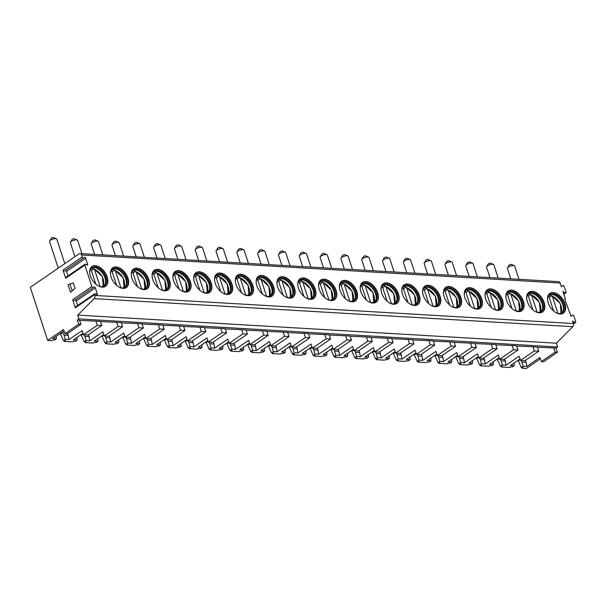 <?xml version="1.0" encoding="UTF-8"?>
<svg xmlns="http://www.w3.org/2000/svg" width="606" height="606" viewBox="0 0 606 606"><rect width="100%" height="100%" fill="white"/><g stroke="black" fill="none" stroke-linecap="round" stroke-linejoin="round"><path stroke-width="0.91" d="M563.853 294.304L565.883 292.918A1.106 0.674 55.6 0 1 565.148 292.834L562.898 291.395L565.383 298.978L564.807 299.372M80.03 253.566A2.545 1.81 93.4 0 1 81.537 254.967L82.196 256.982A1.106 0.674 55.6 0 0 83.59 257.936A1.106 0.674 55.6 0 0 83.636 257.898L84.219 257.376A1.106 0.674 55.6 0 1 84.264 257.345A1.106 0.674 55.6 0 1 85.658 258.3L87.567 264.14A1.106 0.674 55.6 0 1 87.415 265.004A1.106 0.674 55.6 0 1 86.688 264.928L85.726 264.307A1.106 0.674 55.6 0 0 84.999 264.231A1.106 0.674 55.6 0 0 84.848 265.095L91.862 286.555A1.106 0.674 55.6 0 0 93.263 287.509A1.106 0.674 55.6 0 0 93.301 287.479L93.892 286.956A1.106 0.674 55.6 0 1 93.93 286.918A1.106 0.674 55.6 0 1 95.324 287.88L97.233 293.721A1.106 0.674 55.6 0 1 97.089 294.584A1.106 0.674 55.6 0 1 96.354 294.501L95.4 293.887A1.106 0.674 55.6 0 0 94.665 293.812A1.106 0.674 55.6 0 0 94.513 294.675L94.771 295.44A2.545 1.81 93.4 0 1 94.135 298.622L77.757 315.12L79 318.907L77.341 320.044L79.575 320.173L80.939 324.346L67.137 333.808L64.91 333.671L63.547 329.505L47.654 340.398L30.3 287.305L79.144 253.831A2.545 1.81 93.4 0 1 80.03 253.566L558.671 281.646A2.545 1.81 93.4 0 1 560.171 283.055L561.414 286.843L562.83 285.585A1.106 0.674 55.6 0 0 562.792 285.615M540.393 358.813L526.288 368.478L522.274 368.243L523.213 367.6L521.281 367.486L523.099 366.236L526.819 366.456L539.954 357.457L541.317 361.623L555.111 352.169L553.748 347.995L555.982 348.124L557.346 352.298L543.544 361.759L541.317 361.623M573.503 323.899L575.548 322.49A1.106 0.674 55.6 0 1 574.821 322.415L572.572 320.975L573.405 323.528A2.545 1.81 93.4 0 1 572.768 326.702L556.391 343.201L557.634 346.996L555.982 348.124M565.383 298.978L564.671 298.94L571.079 316.423L572.503 315.158A1.106 0.674 55.6 0 0 572.458 315.196M565.883 292.918A1.106 0.674 55.6 0 0 566.034 292.054L564.231 286.54A1.106 0.674 55.6 0 0 562.83 285.585M575.548 322.49A1.106 0.674 55.6 0 0 575.7 321.627L573.897 316.112A1.106 0.674 55.6 0 0 572.503 315.158M123.079 288.388A12.006 7.378 55.6 0 0 126.359 287.555A12.006 7.378 55.6 0 0 127.002 275.775A12.006 7.378 55.6 0 0 116.064 266.928A12.006 7.378 55.6 0 0 112.784 267.761A12.006 7.378 55.6 0 0 112.14 279.54A12.006 7.378 55.6 0 0 123.079 288.388M143.887 289.607A12.006 7.378 55.6 0 0 147.167 288.782A12.006 7.378 55.6 0 0 147.811 276.995A12.006 7.378 55.6 0 0 136.873 268.147A12.006 7.378 55.6 0 0 133.593 268.981A12.006 7.378 55.6 0 0 132.949 280.767A12.006 7.378 55.6 0 0 143.887 289.607M164.703 290.835A12.006 7.378 55.6 0 0 167.976 290.001A12.006 7.378 55.6 0 0 168.627 278.215A12.006 7.378 55.6 0 0 157.681 269.367A12.006 7.378 55.6 0 0 154.409 270.2A12.006 7.378 55.6 0 0 153.757 281.987A12.006 7.378 55.6 0 0 164.703 290.835M185.512 292.054A12.006 7.378 55.6 0 0 188.792 291.221A12.006 7.378 55.6 0 0 189.436 279.434A12.006 7.378 55.6 0 0 178.497 270.587A12.006 7.378 55.6 0 0 175.217 271.42A12.006 7.378 55.6 0 0 174.573 283.207A12.006 7.378 55.6 0 0 185.512 292.054M206.32 293.274A12.006 7.378 55.6 0 0 209.6 292.44A12.006 7.378 55.6 0 0 210.244 280.654A12.006 7.378 55.6 0 0 199.306 271.814A12.006 7.378 55.6 0 0 196.026 272.639A12.006 7.378 55.6 0 0 195.382 284.426A12.006 7.378 55.6 0 0 206.32 293.274M227.129 294.493A12.006 7.378 55.6 0 0 230.409 293.66A12.006 7.378 55.6 0 0 231.053 281.881A12.006 7.378 55.6 0 0 220.114 273.033A12.006 7.378 55.6 0 0 216.834 273.859A12.006 7.378 55.6 0 0 216.19 285.646A12.006 7.378 55.6 0 0 227.129 294.493M247.937 295.713A12.006 7.378 55.6 0 0 251.217 294.887A12.006 7.378 55.6 0 0 251.869 283.1A12.006 7.378 55.6 0 0 240.923 274.253A12.006 7.378 55.6 0 0 237.65 275.086A12.006 7.378 55.6 0 0 236.999 286.873A12.006 7.378 55.6 0 0 247.937 295.713M268.753 296.94A12.006 7.378 55.6 0 0 272.026 296.107A12.006 7.378 55.6 0 0 272.677 284.32A12.006 7.378 55.6 0 0 261.739 275.472A12.006 7.378 55.6 0 0 258.459 276.306A12.006 7.378 55.6 0 0 257.808 288.092A12.006 7.378 55.6 0 0 268.753 296.94M289.562 298.16A12.006 7.378 55.6 0 0 292.842 297.326A12.006 7.378 55.6 0 0 293.486 285.54A12.006 7.378 55.6 0 0 282.547 276.692A12.006 7.378 55.6 0 0 279.268 277.525A12.006 7.378 55.6 0 0 278.624 289.312A12.006 7.378 55.6 0 0 289.562 298.16M310.37 299.379A12.006 7.378 55.6 0 0 313.65 298.546A12.006 7.378 55.6 0 0 314.294 286.759A12.006 7.378 55.6 0 0 303.356 277.912A12.006 7.378 55.6 0 0 300.076 278.745A12.006 7.378 55.6 0 0 299.432 290.532A12.006 7.378 55.6 0 0 310.37 299.379M331.179 300.599A12.006 7.378 55.6 0 0 334.459 299.765A12.006 7.378 55.6 0 0 335.11 287.979A12.006 7.378 55.6 0 0 324.165 279.139A12.006 7.378 55.6 0 0 320.885 279.964A12.006 7.378 55.6 0 0 320.241 291.751A12.006 7.378 55.6 0 0 331.179 300.599M351.995 301.818A12.006 7.378 55.6 0 0 355.267 300.993A12.006 7.378 55.6 0 0 355.919 289.206A12.006 7.378 55.6 0 0 344.973 280.358A12.006 7.378 55.6 0 0 341.701 281.192A12.006 7.378 55.6 0 0 341.049 292.971A12.006 7.378 55.6 0 0 351.995 301.818M372.804 303.038A12.006 7.378 55.6 0 0 376.084 302.212A12.006 7.378 55.6 0 0 376.727 290.425A12.006 7.378 55.6 0 0 365.789 281.578A12.006 7.378 55.6 0 0 362.509 282.411A12.006 7.378 55.6 0 0 361.865 294.198A12.006 7.378 55.6 0 0 372.804 303.038M393.612 304.265A12.006 7.378 55.6 0 0 396.892 303.432A12.006 7.378 55.6 0 0 397.536 291.645A12.006 7.378 55.6 0 0 386.598 282.797A12.006 7.378 55.6 0 0 383.318 283.631A12.006 7.378 55.6 0 0 382.674 295.417A12.006 7.378 55.6 0 0 393.612 304.265M414.421 305.485A12.006 7.378 55.6 0 0 417.701 304.651A12.006 7.378 55.6 0 0 418.345 292.865A12.006 7.378 55.6 0 0 407.406 284.017A12.006 7.378 55.6 0 0 404.126 284.85A12.006 7.378 55.6 0 0 403.482 296.637A12.006 7.378 55.6 0 0 414.421 305.485M435.237 306.704A12.006 7.378 55.6 0 0 438.509 305.871A12.006 7.378 55.6 0 0 439.161 294.084A12.006 7.378 55.6 0 0 428.215 285.244A12.006 7.378 55.6 0 0 424.942 286.07A12.006 7.378 55.6 0 0 424.291 297.857A12.006 7.378 55.6 0 0 435.237 306.704M456.045 307.924A12.006 7.378 55.6 0 0 459.325 307.09A12.006 7.378 55.6 0 0 459.969 295.311A12.006 7.378 55.6 0 0 449.031 286.464A12.006 7.378 55.6 0 0 445.751 287.289A12.006 7.378 55.6 0 0 445.099 299.076A12.006 7.378 55.6 0 0 456.045 307.924M476.854 309.143A12.006 7.378 55.6 0 0 480.134 308.318A12.006 7.378 55.6 0 0 480.778 296.531A12.006 7.378 55.6 0 0 469.839 287.683A12.006 7.378 55.6 0 0 466.559 288.517A12.006 7.378 55.6 0 0 465.916 300.303A12.006 7.378 55.6 0 0 476.854 309.143M497.662 310.37A12.006 7.378 55.6 0 0 500.942 309.537A12.006 7.378 55.6 0 0 501.586 297.751A12.006 7.378 55.6 0 0 490.648 288.903A12.006 7.378 55.6 0 0 487.368 289.736A12.006 7.378 55.6 0 0 486.724 301.523A12.006 7.378 55.6 0 0 497.662 310.37M518.471 311.59A12.006 7.378 55.6 0 0 521.751 310.757A12.006 7.378 55.6 0 0 522.402 298.97A12.006 7.378 55.6 0 0 511.456 290.123A12.006 7.378 55.6 0 0 508.184 290.956A12.006 7.378 55.6 0 0 507.533 302.742A12.006 7.378 55.6 0 0 518.471 311.59M539.287 312.81A12.006 7.378 55.6 0 0 542.559 311.976A12.006 7.378 55.6 0 0 543.211 300.19A12.006 7.378 55.6 0 0 532.273 291.342A12.006 7.378 55.6 0 0 528.993 292.175A12.006 7.378 55.6 0 0 528.341 303.962A12.006 7.378 55.6 0 0 539.287 312.81M560.095 314.029A12.006 7.378 55.6 0 0 563.375 313.196A12.006 7.378 55.6 0 0 564.019 301.409A12.006 7.378 55.6 0 0 553.081 292.569A12.006 7.378 55.6 0 0 549.801 293.395A12.006 7.378 55.6 0 0 549.157 305.182A12.006 7.378 55.6 0 0 560.095 314.029M102.27 287.168A12.006 7.378 55.6 0 0 105.55 286.335A12.006 7.378 55.6 0 0 106.194 274.548A12.006 7.378 55.6 0 0 95.256 265.708A12.006 7.378 55.6 0 0 91.976 266.534A12.006 7.378 55.6 0 0 91.332 278.321A12.006 7.378 55.6 0 0 102.27 287.168M105.399 286.433A12.006 7.378 55.6 0 0 105.83 274.624A12.006 7.378 55.6 0 0 94.96 265.905A12.006 7.378 -124.4 0 0 91.832 266.64M89.749 273.344A11.029 6.78 -124.4 0 1 91.862 267.799A11.029 6.78 -124.4 0 1 94.877 267.034A11.029 6.78 55.6 0 1 104.929 275.162A11.029 6.78 55.6 0 1 104.33 285.987A11.029 6.78 55.6 0 1 101.323 286.752A11.029 6.78 -124.4 0 1 98.392 285.956M103.906 286.244A11.029 6.78 55.6 0 0 104.535 285.555A11.029 6.78 55.6 0 0 103.55 274.715A11.029 6.78 55.6 0 0 94.051 267.602A11.029 6.78 -124.4 0 0 92.339 267.761A11.029 6.78 -124.4 0 0 91.468 268.102M91.218 268.344A12.006 7.378 -124.4 0 1 91.392 268.352A12.006 7.378 55.6 0 1 93.922 268.928M103.588 286.396A12.006 7.378 55.6 0 0 104.012 284.047M95.816 284.153L90.938 269.208L90.127 268.806M100.104 286.57L94.498 269.42L93.695 269.019L94.498 269.42A10.605 6.514 55.6 0 1 102.543 277.389A10.605 6.514 55.6 0 1 102.361 286.721M91.385 270.602L93.695 269.019M126.207 287.653A12.006 7.378 55.6 0 0 126.646 275.844A12.006 7.378 55.6 0 0 115.769 267.132A12.006 7.378 -124.4 0 0 112.64 267.86M110.557 274.571A11.029 6.78 -124.4 0 1 112.678 269.019A11.029 6.78 -124.4 0 1 115.685 268.253A11.029 6.78 55.6 0 1 125.737 276.381A11.029 6.78 55.6 0 1 125.147 287.206A11.029 6.78 55.6 0 1 122.132 287.971A11.029 6.78 -124.4 0 1 119.2 287.176M124.715 287.464A11.029 6.78 55.6 0 0 125.344 286.774A11.029 6.78 55.6 0 0 124.366 275.935A11.029 6.78 55.6 0 0 114.86 268.822A11.029 6.78 -124.4 0 0 113.155 268.981A11.029 6.78 -124.4 0 0 112.277 269.322M112.027 269.564A12.006 7.378 -124.4 0 1 112.208 269.572A12.006 7.378 55.6 0 1 114.739 270.155M124.404 287.615A12.006 7.378 55.6 0 0 124.821 285.267M116.625 285.373L111.746 270.428L110.936 270.026M120.92 287.789L115.314 270.64L114.504 270.238L115.314 270.64A10.605 6.514 55.6 0 1 123.359 278.608A10.605 6.514 55.6 0 1 123.169 287.941M112.201 271.821L114.504 270.238M147.016 288.88A12.006 7.378 55.6 0 0 147.455 277.071A12.006 7.378 55.6 0 0 136.577 268.352A12.006 7.378 -124.4 0 0 133.449 269.087M131.366 275.791A11.029 6.78 -124.4 0 1 133.487 270.238A11.029 6.78 -124.4 0 1 136.494 269.473A11.029 6.78 55.6 0 1 146.546 277.601A11.029 6.78 55.6 0 1 145.955 288.426A11.029 6.78 55.6 0 1 142.94 289.191A11.029 6.78 -124.4 0 1 140.009 288.403M145.523 288.691A11.029 6.78 55.6 0 0 146.16 287.994A11.029 6.78 55.6 0 0 145.175 277.154A11.029 6.78 55.6 0 0 135.668 270.041A11.029 6.78 -124.4 0 0 133.964 270.208A11.029 6.78 -124.4 0 0 133.085 270.549M132.835 270.784A12.006 7.378 -124.4 0 1 133.017 270.791A12.006 7.378 55.6 0 1 135.547 271.374M145.213 288.835A12.006 7.378 55.6 0 0 145.629 286.486M137.441 286.593L132.555 271.655L131.744 271.253M141.728 289.009L136.123 271.859L135.312 271.458L136.123 271.859A10.605 6.514 55.6 0 1 144.167 279.828A10.605 6.514 55.6 0 1 143.978 289.16M133.009 273.041L135.312 271.458M167.832 290.1A12.006 7.378 55.6 0 0 168.263 278.29A12.006 7.378 55.6 0 0 157.386 269.572A12.006 7.378 -124.4 0 0 154.257 270.306M152.182 277.01A11.029 6.78 -124.4 0 1 154.295 271.458A11.029 6.78 -124.4 0 1 157.31 270.693A11.029 6.78 55.6 0 1 167.362 278.821A11.029 6.78 55.6 0 1 166.764 289.653A11.029 6.78 55.6 0 1 163.749 290.41A11.029 6.78 -124.4 0 1 160.825 289.623M166.332 289.91A11.029 6.78 55.6 0 0 166.968 289.214A11.029 6.78 55.6 0 0 165.983 278.381A11.029 6.78 55.6 0 0 156.477 271.261A11.029 6.78 -124.4 0 0 154.772 271.427A11.029 6.78 -124.4 0 0 153.901 271.768M153.651 272.003A12.006 7.378 -124.4 0 1 153.826 272.011A12.006 7.378 55.6 0 1 156.356 272.594M166.021 290.054A12.006 7.378 55.6 0 0 166.445 287.706M158.249 287.812L153.363 272.874L152.56 272.473M162.537 290.229L156.931 273.079L156.128 272.677L156.931 273.079A10.605 6.514 55.6 0 1 164.976 281.048A10.605 6.514 55.6 0 1 164.794 290.38M153.818 274.26L156.128 272.677M188.64 291.319A12.006 7.378 55.6 0 0 189.072 279.51A12.006 7.378 55.6 0 0 178.202 270.791A12.006 7.378 -124.4 0 0 175.073 271.526M172.99 278.23A11.029 6.78 -124.4 0 1 175.104 272.677A11.029 6.78 -124.4 0 1 178.119 271.912A11.029 6.78 55.6 0 1 188.171 280.04A11.029 6.78 55.6 0 1 187.572 290.872A11.029 6.78 55.6 0 1 184.565 291.637A11.029 6.78 -124.4 0 1 181.633 290.842M187.14 291.13A11.029 6.78 55.6 0 0 187.777 290.441A11.029 6.78 55.6 0 0 186.792 279.601A11.029 6.78 55.6 0 0 177.293 272.48A11.029 6.78 -124.4 0 0 175.581 272.647A11.029 6.78 -124.4 0 0 174.71 272.988M174.46 273.223A12.006 7.378 -124.4 0 1 174.634 273.23A12.006 7.378 55.6 0 1 177.164 273.814M186.83 291.274A12.006 7.378 55.6 0 0 187.254 288.926M179.058 289.032L174.172 274.094L173.369 273.692M183.345 291.448L177.74 274.306L176.937 273.904L177.74 274.306A10.605 6.514 55.6 0 1 185.784 282.267A10.605 6.514 55.6 0 1 185.603 291.6M174.626 275.48L176.937 273.904M209.449 292.539A12.006 7.378 55.6 0 0 209.888 280.729A12.006 7.378 55.6 0 0 199.01 272.011A12.006 7.378 -124.4 0 0 195.882 272.745M193.799 279.449A11.029 6.78 -124.4 0 1 195.912 273.897A11.029 6.78 -124.4 0 1 198.927 273.139A11.029 6.78 55.6 0 1 208.979 281.267A11.029 6.78 55.6 0 1 208.388 292.092A11.029 6.78 55.6 0 1 205.373 292.857A11.029 6.78 -124.4 0 1 202.442 292.062M207.956 292.35A11.029 6.78 55.6 0 0 208.585 291.66A11.029 6.78 55.6 0 0 207.608 280.82A11.029 6.78 55.6 0 0 198.101 273.7A11.029 6.78 -124.4 0 0 196.389 273.867A11.029 6.78 -124.4 0 0 195.518 274.207M195.268 274.45A12.006 7.378 -124.4 0 1 195.443 274.457A12.006 7.378 55.6 0 1 197.98 275.033M207.638 292.493A12.006 7.378 55.6 0 0 208.063 290.153M199.866 290.259L194.988 275.313L194.178 274.912M204.161 292.668L198.556 275.525L197.745 275.124L198.556 275.525A10.605 6.514 55.6 0 1 206.601 283.494A10.605 6.514 55.6 0 1 206.411 292.827M195.443 276.707L197.745 275.124M230.257 293.758A12.006 7.378 55.6 0 0 230.697 281.949A12.006 7.378 55.6 0 0 219.819 273.23A12.006 7.378 -124.4 0 0 216.69 273.965M214.607 280.676A11.029 6.78 -124.4 0 1 216.728 275.124A11.029 6.78 -124.4 0 1 219.736 274.359A11.029 6.78 55.6 0 1 229.788 282.487A11.029 6.78 55.6 0 1 229.197 293.312A11.029 6.78 55.6 0 1 226.182 294.077A11.029 6.78 -124.4 0 1 223.25 293.281M228.765 293.569A11.029 6.78 55.6 0 0 229.394 292.88A11.029 6.78 55.6 0 0 228.417 282.04A11.029 6.78 55.6 0 0 218.91 274.927A11.029 6.78 -124.4 0 0 217.206 275.086A11.029 6.78 -124.4 0 0 216.327 275.427M216.077 275.669A12.006 7.378 -124.4 0 1 216.259 275.677A12.006 7.378 55.6 0 1 218.789 276.253M228.454 293.721A12.006 7.378 55.6 0 0 228.871 291.372M220.682 291.478L215.797 276.533L214.986 276.131M224.97 293.895L219.364 276.745L218.554 276.344L219.364 276.745A10.605 6.514 55.6 0 1 227.409 284.714A10.605 6.514 55.6 0 1 227.22 294.046M216.251 277.927L218.554 276.344M251.066 294.986A12.006 7.378 55.6 0 0 251.505 283.176A12.006 7.378 55.6 0 0 240.627 274.457A12.006 7.378 -124.4 0 0 237.499 275.185M235.416 281.896A11.029 6.78 -124.4 0 1 237.537 276.344A11.029 6.78 -124.4 0 1 240.552 275.578A11.029 6.78 55.6 0 1 250.596 283.706A11.029 6.78 55.6 0 1 250.005 294.531A11.029 6.78 55.6 0 1 246.99 295.296A11.029 6.78 -124.4 0 1 244.066 294.508M249.574 294.789A11.029 6.78 55.6 0 0 250.21 294.099A11.029 6.78 55.6 0 0 249.225 283.26A11.029 6.78 55.6 0 0 239.718 276.147A11.029 6.78 -124.4 0 0 238.014 276.313A11.029 6.78 -124.4 0 0 237.143 276.654M236.893 276.889A12.006 7.378 -124.4 0 1 237.067 276.897A12.006 7.378 55.6 0 1 239.597 277.48M249.263 294.94A12.006 7.378 55.6 0 0 249.68 292.592M241.491 292.698L236.605 277.753L235.802 277.359M245.778 295.114L240.173 277.965L239.37 277.563L240.173 277.965A10.605 6.514 55.6 0 1 248.218 285.934A10.605 6.514 55.6 0 1 248.036 295.266M237.06 279.146L239.37 277.563M271.882 296.205A12.006 7.378 55.6 0 0 272.314 284.396A12.006 7.378 55.6 0 0 261.444 275.677A12.006 7.378 -124.4 0 0 258.315 276.412M256.232 283.116A11.029 6.78 -124.4 0 1 258.345 277.563A11.029 6.78 -124.4 0 1 261.36 276.798A11.029 6.78 55.6 0 1 271.412 284.926A11.029 6.78 55.6 0 1 270.814 295.751A11.029 6.78 55.6 0 1 267.807 296.516A11.029 6.78 -124.4 0 1 264.875 295.728M270.382 296.016A11.029 6.78 55.6 0 0 271.018 295.319A11.029 6.78 55.6 0 0 270.034 284.487A11.029 6.78 55.6 0 0 260.527 277.366A11.029 6.78 -124.4 0 0 258.823 277.533A11.029 6.78 -124.4 0 0 257.951 277.874M257.701 278.109A12.006 7.378 -124.4 0 1 257.876 278.116A12.006 7.378 55.6 0 1 260.406 278.699M270.071 296.16A12.006 7.378 55.6 0 0 270.496 293.812M262.3 293.918L257.414 278.98L256.611 278.578M266.587 296.334L260.981 279.184L260.179 278.783L260.981 279.184A10.605 6.514 55.6 0 1 269.026 287.153A10.605 6.514 55.6 0 1 268.844 296.485M257.868 280.366L260.179 278.783M292.69 297.425A12.006 7.378 55.6 0 0 293.122 285.615A12.006 7.378 55.6 0 0 282.252 276.897A12.006 7.378 -124.4 0 0 279.124 277.631M277.04 284.335A11.029 6.78 -124.4 0 1 279.154 278.783A11.029 6.78 -124.4 0 1 282.169 278.018A11.029 6.78 55.6 0 1 292.221 286.146A11.029 6.78 55.6 0 1 291.622 296.978A11.029 6.78 55.6 0 1 288.615 297.743A11.029 6.78 -124.4 0 1 285.684 296.948M291.198 297.235A11.029 6.78 55.6 0 0 291.827 296.539A11.029 6.78 55.6 0 0 290.842 285.706A11.029 6.78 55.6 0 0 281.343 278.586A11.029 6.78 -124.4 0 0 279.631 278.752A11.029 6.78 -124.4 0 0 278.76 279.093M278.51 279.328A12.006 7.378 -124.4 0 1 278.684 279.336A12.006 7.378 55.6 0 1 281.214 279.919M290.88 297.379A12.006 7.378 55.6 0 0 291.304 295.031M283.108 295.137L278.23 280.199L277.419 279.798M287.395 297.554L281.798 280.404L280.987 280.01L281.798 280.404A10.605 6.514 55.6 0 1 289.842 288.373A10.605 6.514 55.6 0 1 289.653 297.705M278.684 281.585L280.987 280.01M313.499 298.644A12.006 7.378 55.6 0 0 313.938 286.835A12.006 7.378 55.6 0 0 303.061 278.116A12.006 7.378 -124.4 0 0 299.932 278.851M297.849 285.555A11.029 6.78 -124.4 0 1 299.97 280.002A11.029 6.78 -124.4 0 1 302.977 279.237A11.029 6.78 55.6 0 1 313.029 287.365A11.029 6.78 55.6 0 1 312.438 298.197A11.029 6.78 55.6 0 1 309.424 298.963A11.029 6.78 -124.4 0 1 306.492 298.167M312.007 298.455A11.029 6.78 55.6 0 0 312.635 297.766A11.029 6.78 55.6 0 0 311.658 286.926A11.029 6.78 55.6 0 0 302.152 279.805A11.029 6.78 -124.4 0 0 300.447 279.972A11.029 6.78 -124.4 0 0 299.569 280.313M299.319 280.555A12.006 7.378 -124.4 0 1 299.5 280.563A12.006 7.378 55.6 0 1 302.03 281.139M311.696 298.599A12.006 7.378 55.6 0 0 312.113 296.251M303.924 296.364L299.038 281.419L298.228 281.017M308.212 298.773L302.606 281.631L301.796 281.229L302.606 281.631A10.605 6.514 55.6 0 1 310.651 289.592A10.605 6.514 55.6 0 1 310.461 298.925M299.493 282.805L301.796 281.229M334.307 299.864A12.006 7.378 55.6 0 0 334.747 288.055A12.006 7.378 55.6 0 0 323.869 279.336A12.006 7.378 -124.4 0 0 320.741 280.07M318.658 286.774A11.029 6.78 -124.4 0 1 320.779 281.229A11.029 6.78 -124.4 0 1 323.786 280.464A11.029 6.78 55.6 0 1 333.838 288.592A11.029 6.78 55.6 0 1 333.247 299.417A11.029 6.78 55.6 0 1 330.232 300.182A11.029 6.78 -124.4 0 1 327.308 299.387M332.815 299.675A11.029 6.78 55.6 0 0 333.451 298.985A11.029 6.78 55.6 0 0 332.467 288.145A11.029 6.78 55.6 0 0 322.96 281.032A11.029 6.78 -124.4 0 0 321.256 281.192A11.029 6.78 -124.4 0 0 320.377 281.532M320.135 281.775A12.006 7.378 -124.4 0 1 320.309 281.782A12.006 7.378 55.6 0 1 322.839 282.358M332.505 299.826A12.006 7.378 55.6 0 0 332.921 297.478M324.733 297.584L319.847 282.638L319.044 282.237M329.02 300L323.415 282.85L322.604 282.449L323.415 282.85A10.605 6.514 55.6 0 1 331.459 290.819A10.605 6.514 55.6 0 1 331.27 300.152M320.301 284.032L322.604 282.449M355.124 301.084A12.006 7.378 55.6 0 0 355.555 289.274A12.006 7.378 55.6 0 0 344.678 280.563A12.006 7.378 -124.4 0 0 341.549 281.29M339.474 288.001A11.029 6.78 -124.4 0 1 341.587 282.449A11.029 6.78 -124.4 0 1 344.602 281.684A11.029 6.78 55.6 0 1 354.654 289.812A11.029 6.78 55.6 0 1 354.055 300.637A11.029 6.78 55.6 0 1 351.048 301.402A11.029 6.78 -124.4 0 1 348.117 300.614M353.624 300.894A11.029 6.78 55.6 0 0 354.26 300.205A11.029 6.78 55.6 0 0 353.275 289.365A11.029 6.78 55.6 0 0 343.769 282.252A11.029 6.78 -124.4 0 0 342.064 282.411A11.029 6.78 -124.4 0 0 341.193 282.752M340.943 282.994A12.006 7.378 -124.4 0 1 341.117 283.002A12.006 7.378 55.6 0 1 343.647 283.585M353.313 301.046A12.006 7.378 55.6 0 0 353.737 298.697M345.541 298.803L340.655 283.858L339.852 283.456M349.829 301.22L344.223 284.07L343.42 283.669L344.223 284.07A10.605 6.514 55.6 0 1 352.268 292.039A10.605 6.514 55.6 0 1 352.086 301.371M341.11 285.252L343.42 283.669M375.932 302.311A12.006 7.378 55.6 0 0 376.364 290.501A12.006 7.378 55.6 0 0 365.494 281.782A12.006 7.378 -124.4 0 0 362.365 282.517M360.282 289.221A11.029 6.78 -124.4 0 1 362.396 283.669A11.029 6.78 -124.4 0 1 365.41 282.904A11.029 6.78 55.6 0 1 375.462 291.031A11.029 6.78 55.6 0 1 374.864 301.856A11.029 6.78 55.6 0 1 371.857 302.621A11.029 6.78 -124.4 0 1 368.925 301.833M374.432 302.121A11.029 6.78 55.6 0 0 375.069 301.424A11.029 6.78 55.6 0 0 374.084 290.585A11.029 6.78 55.6 0 0 364.585 283.472A11.029 6.78 -124.4 0 0 362.873 283.638A11.029 6.78 -124.4 0 0 362.002 283.979M361.752 284.214A12.006 7.378 -124.4 0 1 361.926 284.222A12.006 7.378 55.6 0 1 364.456 284.805M374.122 302.265A12.006 7.378 55.6 0 0 374.546 299.917M366.35 300.023L361.464 285.085L360.661 284.684M370.637 302.439L365.032 285.29L364.229 284.888L365.032 285.29A10.605 6.514 55.6 0 1 373.076 293.259A10.605 6.514 55.6 0 1 372.895 302.591M361.918 286.471L364.229 284.888M396.741 303.53A12.006 7.378 55.6 0 0 397.18 291.721A12.006 7.378 55.6 0 0 386.302 283.002A12.006 7.378 -124.4 0 0 383.174 283.737M381.091 290.441A11.029 6.78 -124.4 0 1 383.212 284.888A11.029 6.78 -124.4 0 1 386.219 284.123A11.029 6.78 55.6 0 1 396.271 292.251A11.029 6.78 55.6 0 1 395.68 303.083A11.029 6.78 55.6 0 1 392.665 303.841A11.029 6.78 -124.4 0 1 389.734 303.053M395.248 303.341A11.029 6.78 55.6 0 0 395.877 302.644A11.029 6.78 55.6 0 0 394.9 291.812A11.029 6.78 55.6 0 0 385.393 284.691A11.029 6.78 -124.4 0 0 383.689 284.858A11.029 6.78 -124.4 0 0 382.81 285.199M382.56 285.434A12.006 7.378 -124.4 0 1 382.742 285.441A12.006 7.378 55.6 0 1 385.272 286.024M394.938 303.485A12.006 7.378 55.6 0 0 395.354 301.137M387.158 301.243L382.28 286.305L381.469 285.903M391.453 303.659L385.848 286.509L385.037 286.108L385.848 286.509A10.605 6.514 55.6 0 1 393.892 294.478A10.605 6.514 55.6 0 1 393.703 303.811M382.734 287.691L385.037 286.108M417.549 304.75A12.006 7.378 55.6 0 0 417.988 292.94A12.006 7.378 55.6 0 0 407.111 284.222A12.006 7.378 -124.4 0 0 403.982 284.956M401.899 291.66A11.029 6.78 -124.4 0 1 404.02 286.108A11.029 6.78 -124.4 0 1 407.027 285.343A11.029 6.78 55.6 0 1 417.079 293.471A11.029 6.78 55.6 0 1 416.489 304.303A11.029 6.78 55.6 0 1 413.474 305.068A11.029 6.78 -124.4 0 1 410.542 304.273M416.057 304.56A11.029 6.78 55.6 0 0 416.693 303.871A11.029 6.78 55.6 0 0 415.708 293.031A11.029 6.78 55.6 0 0 406.202 285.911A11.029 6.78 -124.4 0 0 404.497 286.077A11.029 6.78 -124.4 0 0 403.619 286.418M403.369 286.653A12.006 7.378 -124.4 0 1 403.551 286.661A12.006 7.378 55.6 0 1 406.081 287.244M415.746 304.704A12.006 7.378 55.6 0 0 416.163 302.356M407.974 302.462L403.088 287.524L402.278 287.123M412.262 304.879L406.656 287.736L405.846 287.335L406.656 287.736A10.605 6.514 55.6 0 1 414.701 295.698A10.605 6.514 55.6 0 1 414.512 305.03M403.543 288.91L405.846 287.335M438.365 305.969A12.006 7.378 55.6 0 0 438.797 294.16A12.006 7.378 55.6 0 0 427.919 285.441A12.006 7.378 -124.4 0 0 424.791 286.176M422.708 292.88A11.029 6.78 -124.4 0 1 424.829 287.327A11.029 6.78 -124.4 0 1 427.844 286.57A11.029 6.78 55.6 0 1 437.888 294.698A11.029 6.78 55.6 0 1 437.297 305.522A11.029 6.78 55.6 0 1 434.282 306.288A11.029 6.78 -124.4 0 1 431.358 305.492M436.865 305.78A11.029 6.78 55.6 0 0 437.502 305.091A11.029 6.78 55.6 0 0 436.517 294.251A11.029 6.78 55.6 0 0 427.01 287.13A11.029 6.78 -124.4 0 0 425.306 287.297A11.029 6.78 -124.4 0 0 424.435 287.638M424.185 287.88A12.006 7.378 -124.4 0 1 424.359 287.888A12.006 7.378 55.6 0 1 426.889 288.464M436.555 305.924A12.006 7.378 55.6 0 0 436.971 303.583M428.783 303.689L423.897 288.744L423.094 288.342M433.07 306.098L427.465 288.956L426.662 288.554L427.465 288.956A10.605 6.514 55.6 0 1 435.509 296.925A10.605 6.514 55.6 0 1 435.328 306.257M424.351 290.138L426.662 288.554M459.174 307.189A12.006 7.378 55.6 0 0 459.606 295.38A12.006 7.378 55.6 0 0 448.735 286.661A12.006 7.378 -124.4 0 0 445.607 287.395M443.524 294.107A11.029 6.78 -124.4 0 1 445.637 288.554A11.029 6.78 -124.4 0 1 448.652 287.789A11.029 6.78 55.6 0 1 458.704 295.917A11.029 6.78 55.6 0 1 458.106 306.742A11.029 6.78 55.6 0 1 455.098 307.507A11.029 6.78 -124.4 0 1 452.167 306.712M457.674 307A11.029 6.78 55.6 0 0 458.31 306.31A11.029 6.78 55.6 0 0 457.325 295.47A11.029 6.78 55.6 0 0 447.826 288.358A11.029 6.78 -124.4 0 0 446.114 288.517A11.029 6.78 -124.4 0 0 445.243 288.857M444.993 289.1A12.006 7.378 -124.4 0 1 445.168 289.107A12.006 7.378 55.6 0 1 447.698 289.691M457.363 307.151A12.006 7.378 55.6 0 0 457.788 304.803M449.591 304.909L444.706 289.963L443.903 289.562M453.879 307.325L448.273 290.176L447.47 289.774L448.273 290.176A10.605 6.514 55.6 0 1 456.318 298.144A10.605 6.514 55.6 0 1 456.136 307.477M445.16 291.357L447.47 289.774M479.982 308.416A12.006 7.378 55.6 0 0 480.422 296.607A12.006 7.378 55.6 0 0 469.544 287.888A12.006 7.378 -124.4 0 0 466.415 288.615M464.332 295.327A11.029 6.78 -124.4 0 1 466.446 289.774A11.029 6.78 -124.4 0 1 469.461 289.009A11.029 6.78 55.6 0 1 479.513 297.137A11.029 6.78 55.6 0 1 478.922 307.962A11.029 6.78 55.6 0 1 475.907 308.727A11.029 6.78 -124.4 0 1 472.975 307.939M478.49 308.219A11.029 6.78 55.6 0 0 479.119 307.53A11.029 6.78 55.6 0 0 478.134 296.69A11.029 6.78 55.6 0 0 468.635 289.577A11.029 6.78 -124.4 0 0 466.923 289.744A11.029 6.78 -124.4 0 0 466.052 290.085M465.802 290.319A12.006 7.378 -124.4 0 1 465.976 290.327A12.006 7.378 55.6 0 1 468.506 290.91M478.172 308.371A12.006 7.378 55.6 0 0 478.596 306.022M470.4 306.128L465.522 291.191L464.711 290.789M474.687 308.545L469.089 291.395L468.279 290.994L469.089 291.395A10.605 6.514 55.6 0 1 477.134 299.364A10.605 6.514 55.6 0 1 476.945 308.696M465.976 292.577L468.279 290.994M500.791 309.636A12.006 7.378 55.6 0 0 501.23 297.826A12.006 7.378 55.6 0 0 490.352 289.107A12.006 7.378 -124.4 0 0 487.224 289.842M485.141 296.546A11.029 6.78 -124.4 0 1 487.262 290.994A11.029 6.78 -124.4 0 1 490.269 290.229A11.029 6.78 55.6 0 1 500.321 298.357A11.029 6.78 55.6 0 1 499.73 309.181A11.029 6.78 55.6 0 1 496.715 309.946A11.029 6.78 -124.4 0 1 493.784 309.158M499.299 309.446A11.029 6.78 55.6 0 0 499.927 308.749A11.029 6.78 55.6 0 0 498.95 297.917A11.029 6.78 55.6 0 0 489.443 290.797A11.029 6.78 -124.4 0 0 487.739 290.963A11.029 6.78 -124.4 0 0 486.86 291.304M486.61 291.539A12.006 7.378 -124.4 0 1 486.792 291.547A12.006 7.378 55.6 0 1 489.322 292.13M498.988 309.59A12.006 7.378 55.6 0 0 499.405 307.242M491.216 307.348L486.33 292.41L485.52 292.009M495.503 309.764L489.898 292.615L489.087 292.213L489.898 292.615A10.605 6.514 55.6 0 1 497.943 300.584A10.605 6.514 55.6 0 1 497.753 309.916M486.785 293.796L489.087 292.213M521.599 310.855A12.006 7.378 55.6 0 0 522.039 299.046A12.006 7.378 55.6 0 0 511.161 290.327A12.006 7.378 -124.4 0 0 508.033 291.062M505.949 297.766A11.029 6.78 -124.4 0 1 508.07 292.213A11.029 6.78 -124.4 0 1 511.085 291.448A11.029 6.78 55.6 0 1 521.13 299.576A11.029 6.78 55.6 0 1 520.539 310.408A11.029 6.78 55.6 0 1 517.524 311.173A11.029 6.78 -124.4 0 1 514.6 310.378M520.107 310.666A11.029 6.78 55.6 0 0 520.743 309.969A11.029 6.78 55.6 0 0 519.759 299.137A11.029 6.78 55.6 0 0 510.252 292.016A11.029 6.78 -124.4 0 0 508.548 292.183A11.029 6.78 -124.4 0 0 507.676 292.524M507.427 292.759A12.006 7.378 -124.4 0 1 507.601 292.766A12.006 7.378 55.6 0 1 510.131 293.349M519.797 310.81A12.006 7.378 55.6 0 0 520.213 308.462M512.025 308.568L507.139 293.63L506.336 293.228M516.312 310.984L510.707 293.842L509.904 293.44L510.707 293.842A10.605 6.514 55.6 0 1 518.751 301.803A10.605 6.514 55.6 0 1 518.569 311.136M507.593 295.016L509.904 293.44M542.415 312.075A12.006 7.378 55.6 0 0 542.847 300.265A12.006 7.378 55.6 0 0 531.97 291.547A12.006 7.378 -124.4 0 0 528.841 292.281M526.765 298.985A11.029 6.78 -124.4 0 1 528.879 293.433A11.029 6.78 -124.4 0 1 531.894 292.675A11.029 6.78 55.6 0 1 541.946 300.796A11.029 6.78 55.6 0 1 541.347 311.628A11.029 6.78 55.6 0 1 538.34 312.393A11.029 6.78 -124.4 0 1 535.409 311.598M540.916 311.885A11.029 6.78 55.6 0 0 541.552 311.196A11.029 6.78 55.6 0 0 540.567 300.356A11.029 6.78 55.6 0 0 531.061 293.236A11.029 6.78 -124.4 0 0 529.356 293.402A11.029 6.78 -124.4 0 0 528.485 293.743M528.235 293.986A12.006 7.378 -124.4 0 1 528.409 293.993A12.006 7.378 55.6 0 1 530.939 294.569M540.605 312.029A12.006 7.378 55.6 0 0 541.029 309.681M532.833 309.795L527.947 294.849L527.144 294.448M537.121 312.204L531.515 295.061L530.712 294.66L531.515 295.061A10.605 6.514 55.6 0 1 539.56 303.023A10.605 6.514 55.6 0 1 539.378 312.355M528.402 296.236L530.712 294.66M563.224 313.294A12.006 7.378 55.6 0 0 563.656 301.485A12.006 7.378 55.6 0 0 552.786 292.766A12.006 7.378 -124.4 0 0 549.657 293.501M547.574 300.205A11.029 6.78 -124.4 0 1 549.687 294.66A11.029 6.78 -124.4 0 1 552.702 293.895A11.029 6.78 55.6 0 1 562.754 302.023A11.029 6.78 55.6 0 1 562.156 312.847A11.029 6.78 55.6 0 1 559.149 313.613A11.029 6.78 -124.4 0 1 556.217 312.817M561.732 313.105A11.029 6.78 55.6 0 0 562.36 312.416A11.029 6.78 55.6 0 0 561.376 301.576A11.029 6.78 55.6 0 0 551.877 294.463A11.029 6.78 -124.4 0 0 550.165 294.622A11.029 6.78 -124.4 0 0 549.294 294.963M549.044 295.205A12.006 7.378 -124.4 0 1 549.218 295.213A12.006 7.378 55.6 0 1 551.748 295.789M561.414 313.257A12.006 7.378 55.6 0 0 561.838 310.908M553.642 311.014L548.763 296.069L547.953 295.667M557.929 313.431L552.324 296.281L551.521 295.88L552.324 296.281A10.605 6.514 55.6 0 1 560.368 304.25A10.605 6.514 55.6 0 1 560.186 313.582M549.21 297.463L551.521 295.88M83.545 257.959L64.486 271.026A1.106 0.674 -124.4 0 1 64.441 271.056A1.106 0.674 -124.4 0 1 63.047 270.102L65.698 278.222A1.106 0.674 -124.4 0 1 65.849 277.359L84.999 264.231M94.665 293.812L75.515 306.939A1.106 0.674 -124.4 0 0 75.364 307.803L72.712 299.682L91.862 286.555M64.91 333.671L78.704 324.218L77.341 320.044M70.523 292.342L75.061 288.267L73.281 282.828L68.046 284.752L70.523 292.342L72.152 290.698L69.948 283.972M93.21 287.539L74.152 300.606A1.106 0.674 -124.4 0 1 74.114 300.637A1.106 0.674 -124.4 0 1 72.712 299.682M77.644 305.477L76.174 301A1.106 0.674 55.6 0 0 75.083 299.97M67.97 275.904L66.508 271.427A1.106 0.674 55.6 0 0 65.418 270.39M77.757 315.12L556.391 343.201M79 318.907L557.634 346.996M537.469 347.246L553.748 347.995M532.939 346.776L537.401 347.041L538.764 351.207L534.303 350.95L532.939 346.776L516.653 346.026M512.131 345.556L516.585 345.814L517.948 349.988L513.494 349.723L512.131 345.556L495.844 344.806M491.315 344.337L495.776 344.594L497.14 348.768L492.678 348.503L491.315 344.337L475.036 343.587M470.506 343.11L474.968 343.375L476.331 347.549L471.869 347.283L470.506 343.11L454.227 342.36M449.697 341.89L454.159 342.155L455.523 346.321L451.061 346.064L449.697 341.89L433.419 341.14M428.889 340.67L433.343 340.936L434.707 345.102L430.252 344.844L428.889 340.67L412.603 339.921M408.08 339.451L412.534 339.708L413.898 343.882L409.444 343.625L408.08 339.451L391.794 338.701M387.264 338.231L391.726 338.489L393.089 342.663L388.628 342.398L387.264 338.231L370.986 337.481M366.456 337.012L370.917 337.269L372.281 341.443L367.819 341.178L366.456 337.012L350.177 336.262M345.647 335.785L350.109 336.05L351.472 340.224L347.011 339.958L345.647 335.785L329.361 335.035M324.839 334.565L329.293 334.83L330.656 338.996L326.202 338.739L324.839 334.565L308.552 333.815M304.023 333.345L308.484 333.611L309.848 337.777L305.386 337.519L304.023 333.345L287.744 332.596M283.214 332.126L287.676 332.383L289.039 336.557L284.578 336.292L283.214 332.126L266.935 331.376M262.406 330.906L266.867 331.164L268.231 335.338L263.769 335.073L262.406 330.906L246.119 330.156M241.597 329.679L246.051 329.944L247.415 334.118L242.961 333.853L241.597 329.679L225.311 328.929M220.789 328.46L225.243 328.725L226.606 332.891L222.152 332.633L220.789 328.46L204.502 327.71M199.972 327.24L204.434 327.505L205.798 331.671L201.336 331.414L199.972 327.24L183.694 326.49M179.164 326.02L183.626 326.278L184.989 330.452L180.527 330.194L179.164 326.02L162.885 325.27M158.355 324.801L162.817 325.058L164.181 329.232L159.719 328.967L158.355 324.801L142.069 324.051M137.547 323.581L142.001 323.839L143.364 328.013L138.91 327.748L137.547 323.581L121.261 322.824M116.731 322.354L121.192 322.619L122.556 326.793L118.094 326.528L116.731 322.354L100.452 321.604M95.922 321.135L100.384 321.4L101.747 325.566L97.286 325.308L95.922 321.135L79.644 320.385M80.939 324.346L78.704 324.218M557.346 352.298L555.111 352.169M47.654 340.398L51.669 340.633L52.601 339.989L54.54 340.102L56.358 338.852L52.639 338.633L63.986 330.861M67.66 333.451L68.993 339.595L82.128 330.596L83.492 334.762L97.286 325.308M83.492 334.762L87.953 335.027L101.747 325.566M81.037 334.656L84.264 341.845L86.09 340.595L89.802 340.814L102.937 331.815L104.3 335.982L108.762 336.247L122.556 326.793M104.3 335.982L118.094 326.528M101.853 335.875L105.073 343.064L106.898 341.822L110.61 342.034L123.745 333.035L125.109 337.209L129.57 337.466L143.364 328.013M125.109 337.209L138.91 327.748M122.662 337.095L125.889 344.291L127.707 343.041L131.426 343.261L144.561 334.254L145.925 338.428L150.379 338.686L164.181 329.232M145.925 338.428L159.719 328.967M143.47 338.315L146.697 345.511L148.515 344.261L152.235 344.481L165.37 335.474L166.733 339.648L171.187 339.913L184.989 330.452M166.733 339.648L180.527 330.194M164.279 339.542L167.506 346.73L169.324 345.481L173.043 345.7L186.178 336.694L187.542 340.867L192.004 341.133L205.798 331.671M187.542 340.867L201.336 331.414M185.095 340.761L188.314 347.95L190.14 346.7L193.852 346.92L206.987 337.921L208.35 342.087L212.812 342.352L226.606 332.891M208.35 342.087L222.152 332.633M205.904 341.981L209.131 349.17L210.949 347.927L214.668 348.139L227.795 339.14L229.159 343.314L233.621 343.572L247.415 334.118M229.159 343.314L242.961 333.853M226.712 343.201L229.939 350.397L231.757 349.147L235.476 349.367L248.611 340.36L249.975 344.534L254.429 344.791L268.231 335.338M249.975 344.534L263.769 335.073M247.521 344.42L250.748 351.616L252.566 350.366L256.285 350.586L269.42 341.579L270.784 345.753L275.245 346.011L289.039 336.557M270.784 345.753L284.578 336.292M268.329 345.647L271.556 352.836L273.382 351.586L277.094 351.806L290.229 342.799L291.592 346.973L296.054 347.238L309.848 337.777M291.592 346.973L305.386 337.519M289.145 346.867L292.365 354.055L294.19 352.806L297.902 353.025L311.037 344.026L312.401 348.192L316.862 348.458L330.656 338.996M312.401 348.192L326.202 338.739M309.954 348.086L313.181 355.275L314.999 354.025L318.718 354.245L331.853 345.246L333.217 349.412L337.671 349.677L351.472 340.224M333.217 349.412L347.011 339.958M330.762 349.306L333.989 356.495L335.807 355.252L339.527 355.464L352.662 346.465L354.025 350.639L358.479 350.897L372.281 341.443M354.025 350.639L367.819 341.178M351.571 350.526L354.798 357.722L356.623 356.472L360.335 356.692L373.47 347.685L374.834 351.859L379.295 352.116L393.089 342.663M374.834 351.859L388.628 342.398M372.387 351.745L375.606 358.941L377.432 357.691L381.144 357.911L394.279 348.904L395.642 353.078L400.104 353.343L413.898 343.882M395.642 353.078L409.444 343.625M393.196 352.972L396.422 360.161L398.24 358.911L401.96 359.131L415.087 350.124L416.451 354.298L420.912 354.563L434.707 345.102M416.451 354.298L430.252 344.844M414.004 354.192L417.231 361.381L419.049 360.131L422.768 360.35L435.903 351.351L437.267 355.517L441.721 355.783L455.523 346.321M437.267 355.517L451.061 346.064M434.813 355.411L438.04 362.6L439.858 361.358L443.577 361.57L456.712 352.571L458.075 356.745L462.537 357.002L476.331 347.549M458.075 356.745L471.869 347.283M455.629 356.631L458.848 363.827L460.674 362.577L464.385 362.797L477.52 353.79L478.884 357.964L483.346 358.222L497.14 348.768M478.884 357.964L492.678 348.503M476.437 357.851L479.657 365.047L481.482 363.797L485.194 364.017L498.329 355.01L499.692 359.184L504.154 359.441L517.948 349.988M499.692 359.184L513.494 349.723M497.246 359.078L500.473 366.266L502.291 365.017L506.01 365.236L519.145 356.23L520.509 360.403L524.963 360.668L538.764 351.207M520.509 360.403L534.303 350.95M60.229 333.436L63.456 340.625L65.387 340.739L64.448 341.383L72.478 341.852L73.417 341.208L75.349 341.322L77.167 340.072L77.06 337.383M63.456 340.625L65.274 339.375L68.993 339.595M83.014 333.3L73.455 339.86L77.167 340.072M84.264 341.845L86.196 341.958L85.257 342.602L93.286 343.072L94.225 342.428L96.157 342.541L97.975 341.299L97.869 338.602M103.823 334.527L94.263 341.08L97.975 341.299M105.073 343.064L107.004 343.178L106.073 343.822L114.095 344.291L115.034 343.655L116.966 343.769L118.791 342.519L118.685 339.822M124.631 335.747L115.072 342.299L118.791 342.519M125.889 344.291L127.821 344.405L126.881 345.041L134.911 345.518L135.842 344.875L137.774 344.988L139.6 343.738L139.494 341.042M145.44 336.966L135.88 343.519L139.6 343.738M146.697 345.511L148.629 345.625L147.69 346.268L155.719 346.738L156.659 346.094L158.59 346.208L160.408 344.958L160.302 342.269M166.256 338.186L156.696 344.738L160.408 344.958M167.506 346.73L169.438 346.844L168.498 347.488L176.528 347.958L177.467 347.314L179.399 347.427L181.217 346.177L181.111 343.488M187.065 339.405L177.505 345.965L181.217 346.177M188.314 347.95L190.246 348.064L189.314 348.708L197.336 349.177L198.276 348.533L200.207 348.647L202.033 347.397L201.927 344.708M207.873 340.633L198.314 347.185L202.033 347.397M209.131 349.17L211.062 349.283L210.123 349.927L218.145 350.397L219.084 349.753L221.016 349.867L222.841 348.624L222.735 345.928M228.682 341.852L219.122 348.405L222.841 348.624M229.939 350.397L231.871 350.503L230.931 351.147L238.961 351.624L239.9 350.98L241.832 351.094L243.65 349.844L243.544 347.147M249.498 343.072L239.931 349.624L243.65 349.844M250.748 351.616L252.679 351.73L251.74 352.374L259.769 352.844L260.709 352.2L262.64 352.313L264.458 351.063L264.352 348.374M270.306 344.291L260.747 350.844L264.458 351.063M271.556 352.836L273.488 352.95L272.548 353.593L280.578 354.063L281.517 353.419L283.449 353.533L285.267 352.283L285.161 349.594M291.115 345.511L281.555 352.063L285.267 352.283M292.365 354.055L294.304 354.169L293.365 354.813L301.387 355.283L302.326 354.639L304.257 354.752L306.083 353.503L305.977 350.813M311.923 346.73L302.364 353.29L306.083 353.503M313.181 355.275L315.112 355.389L314.173 356.033L322.203 356.502L323.134 355.858L325.074 355.972L326.892 354.73L326.785 352.033M332.739 347.958L323.172 354.51L326.892 354.73M333.989 356.495L335.921 356.608L334.982 357.252L343.011 357.722L343.95 357.085L345.882 357.199L347.7 355.949L347.594 353.253M353.548 349.177L343.988 355.73L347.7 355.949M354.798 357.722L356.729 357.835L355.79 358.472L363.82 358.949L364.759 358.305L366.691 358.419L368.509 357.169L368.403 354.48M374.356 350.397L364.797 356.949L368.509 357.169M375.606 358.941L377.538 359.055L376.606 359.699L384.628 360.169L385.567 359.525L387.499 359.638L389.325 358.388L389.219 355.699M395.165 351.616L385.605 358.169L389.325 358.388M396.422 360.161L398.354 360.275L397.415 360.918L405.437 361.388L406.376 360.744L408.308 360.858L410.133 359.608L410.027 356.919M415.974 352.836L406.414 359.396L410.133 359.608M417.231 361.381L419.163 361.494L418.223 362.138L426.253 362.608L427.192 361.964L429.124 362.077L430.942 360.828L430.836 358.138M436.79 354.063L427.222 360.615L430.942 360.828M438.04 362.6L439.971 362.714L439.032 363.358L447.061 363.827L448.001 363.191L449.932 363.297L451.75 362.055L451.644 359.358M457.598 355.283L448.039 361.835L451.75 362.055M458.848 363.827L460.78 363.941L459.848 364.577L467.87 365.054L468.809 364.411L470.741 364.524L472.566 363.274L472.453 360.578M478.407 356.502L468.847 363.055L472.566 363.274M479.657 365.047L481.596 365.16L480.656 365.804L488.678 366.274L489.618 365.63L491.549 365.744L493.375 364.494L493.269 361.805M499.215 357.722L489.656 364.274L493.375 364.494M500.473 366.266L502.404 366.38L501.465 367.024L509.494 367.494L510.426 366.85L512.365 366.963L514.183 365.713L514.077 363.024M520.031 358.941L510.464 365.494L514.183 365.713M56.358 338.852L56.252 336.163M65.274 339.375L64.062 335.179L68.304 335.421M60.456 334.118L62.827 332.497L64.062 335.179M62.6 331.808L62.827 332.497M64.448 341.383L64.213 340.67M522.274 368.243L522.039 367.531M85.257 342.602L85.029 341.89M106.073 343.822L105.838 343.11M126.881 345.041L126.646 344.337M147.69 346.268L147.455 345.556M168.498 347.488L168.271 346.776M189.314 348.708L189.08 347.995M210.123 349.927L209.888 349.215M230.931 351.147L230.697 350.435M251.74 352.374L251.513 351.662M272.548 353.593L272.321 352.881M293.365 354.813L293.13 354.101M314.173 356.033L313.938 355.321M334.982 357.252L334.747 356.54M355.79 358.472L355.563 357.767M376.606 359.699L376.371 358.987M397.415 360.918L397.18 360.206M418.223 362.138L417.988 361.426M439.032 363.358L438.805 362.646M459.848 364.577L459.613 363.865M480.656 365.804L480.422 365.092M501.465 367.024L501.23 366.312M518.054 360.297L521.281 367.486M523.099 366.236L521.887 362.04L526.129 362.29L526.819 366.456M518.282 360.979L520.251 359.631M521.887 362.04L521.152 360.441M525.485 360.312L526.129 362.29M64.819 263.64L56.828 239.181A3.818 1.295 161.9 0 0 56.434 238.817A3.818 1.295 161.9 0 0 55.676 238.666A3.818 1.295 161.9 0 0 49.669 241.029A3.818 1.295 161.9 0 0 49.571 241.552L58.259 268.14M56.434 238.817L53.533 237.575A1.273 0.432 161.9 0 0 53.283 237.522A1.273 0.432 161.9 0 0 51.275 238.31L49.669 241.029M81.977 253.679L77.636 240.4A3.818 1.295 161.9 0 0 77.242 240.037A3.818 1.295 161.9 0 0 76.492 239.885A3.818 1.295 161.9 0 0 70.478 242.249A3.818 1.295 161.9 0 0 70.379 242.771L74.932 256.709M77.242 240.037L74.341 238.794A1.273 0.432 161.9 0 0 74.091 238.741A1.273 0.432 161.9 0 0 72.084 239.529L70.478 242.249M102.785 254.899L98.445 241.62A3.818 1.295 161.9 0 0 98.058 241.256A3.818 1.295 161.9 0 0 97.301 241.105A3.818 1.295 161.9 0 0 91.286 243.468A3.818 1.295 161.9 0 0 91.188 243.991L94.597 254.422M98.058 241.256L95.15 240.014A1.273 0.432 161.9 0 0 94.9 239.961A1.273 0.432 161.9 0 0 92.9 240.749L91.286 243.468M123.594 256.118L119.253 242.839A3.818 1.295 161.9 0 0 118.867 242.476A3.818 1.295 161.9 0 0 118.109 242.324A3.818 1.295 161.9 0 0 112.095 244.688A3.818 1.295 161.9 0 0 111.996 245.21L115.405 255.641M118.867 242.476L115.966 241.233A1.273 0.432 161.9 0 0 115.708 241.188A1.273 0.432 161.9 0 0 113.708 241.976L112.095 244.688M144.402 257.338L140.062 244.059A3.818 1.295 161.9 0 0 139.675 243.695A3.818 1.295 161.9 0 0 138.918 243.544A3.818 1.295 161.9 0 0 132.911 245.907A3.818 1.295 161.9 0 0 132.805 246.437L136.214 256.861M139.675 243.695L136.774 242.453A1.273 0.432 161.9 0 0 136.524 242.408A1.273 0.432 161.9 0 0 134.517 243.195L132.911 245.907M165.218 258.565L160.878 245.286A3.818 1.295 161.9 0 0 160.484 244.922A3.818 1.295 161.9 0 0 159.734 244.763A3.818 1.295 161.9 0 0 153.719 247.134A3.818 1.295 161.9 0 0 153.621 247.657L157.03 258.08M160.484 244.922L157.583 243.68A1.273 0.432 161.9 0 0 157.333 243.627A1.273 0.432 161.9 0 0 155.325 244.415L153.719 247.134M186.027 259.785L181.686 246.506A3.818 1.295 161.9 0 0 181.292 246.142A3.818 1.295 161.9 0 0 180.543 245.991A3.818 1.295 161.9 0 0 174.528 248.354A3.818 1.295 161.9 0 0 174.43 248.877L177.838 259.3M181.292 246.142L178.391 244.9A1.273 0.432 161.9 0 0 178.141 244.847A1.273 0.432 161.9 0 0 176.134 245.635L174.528 248.354M206.835 261.004L202.495 247.725A3.818 1.295 161.9 0 0 202.109 247.362A3.818 1.295 161.9 0 0 201.351 247.21A3.818 1.295 161.9 0 0 195.337 249.574A3.818 1.295 161.9 0 0 195.238 250.096L198.647 260.527M202.109 247.362L199.2 246.119A1.273 0.432 161.9 0 0 198.95 246.066A1.273 0.432 161.9 0 0 196.95 246.854L195.337 249.574M227.644 262.224L223.303 248.945A3.818 1.295 161.9 0 0 222.917 248.581A3.818 1.295 161.9 0 0 222.16 248.43A3.818 1.295 161.9 0 0 216.145 250.793A3.818 1.295 161.9 0 0 216.047 251.316L219.455 261.747M222.917 248.581L220.016 247.339A1.273 0.432 161.9 0 0 219.758 247.286A1.273 0.432 161.9 0 0 217.759 248.074L216.145 250.793M248.46 263.443L244.12 250.164A3.818 1.295 161.9 0 0 243.726 249.801A3.818 1.295 161.9 0 0 242.968 249.649A3.818 1.295 161.9 0 0 236.961 252.013A3.818 1.295 161.9 0 0 236.863 252.535L240.271 262.966M243.726 249.801L240.824 248.558A1.273 0.432 161.9 0 0 240.574 248.513A1.273 0.432 161.9 0 0 238.567 249.301L236.961 252.013M269.269 264.663L264.928 251.392A3.818 1.295 161.9 0 0 264.534 251.02A3.818 1.295 161.9 0 0 263.784 250.869A3.818 1.295 161.9 0 0 257.77 253.232A3.818 1.295 161.9 0 0 257.671 253.762L261.08 264.186M264.534 251.02L261.633 249.778A1.273 0.432 161.9 0 0 261.383 249.733A1.273 0.432 161.9 0 0 259.376 250.52L257.77 253.232M290.077 265.89L285.737 252.611A3.818 1.295 161.9 0 0 285.35 252.247A3.818 1.295 161.9 0 0 284.593 252.096A3.818 1.295 161.9 0 0 278.578 254.459A3.818 1.295 161.9 0 0 278.48 254.982L281.888 265.405M285.35 252.247L282.441 251.005A1.273 0.432 161.9 0 0 282.191 250.952A1.273 0.432 161.9 0 0 280.192 251.74L278.578 254.459M310.886 267.11L306.545 253.831A3.818 1.295 161.9 0 0 306.159 253.467A3.818 1.295 161.9 0 0 305.401 253.316A3.818 1.295 161.9 0 0 299.387 255.679A3.818 1.295 161.9 0 0 299.288 256.202L302.697 266.625M306.159 253.467L303.258 252.225A1.273 0.432 161.9 0 0 303 252.172A1.273 0.432 161.9 0 0 301 252.96L299.387 255.679M331.694 268.329L327.354 255.05A3.818 1.295 161.9 0 0 326.967 254.687A3.818 1.295 161.9 0 0 326.21 254.535A3.818 1.295 161.9 0 0 320.203 256.899A3.818 1.295 161.9 0 0 320.104 257.421L323.506 267.852M326.967 254.687L324.066 253.444A1.273 0.432 161.9 0 0 323.816 253.391A1.273 0.432 161.9 0 0 321.809 254.179L320.203 256.899M352.51 269.549L348.17 256.27A3.818 1.295 161.9 0 0 347.776 255.906A3.818 1.295 161.9 0 0 347.026 255.755A3.818 1.295 161.9 0 0 341.011 258.118A3.818 1.295 161.9 0 0 340.913 258.641L344.322 269.072M347.776 255.906L344.875 254.664A1.273 0.432 161.9 0 0 344.625 254.618A1.273 0.432 161.9 0 0 342.617 255.406L341.011 258.118M373.319 270.768L368.978 257.489A3.818 1.295 161.9 0 0 368.592 257.126A3.818 1.295 161.9 0 0 367.834 256.974A3.818 1.295 161.9 0 0 361.82 259.338A3.818 1.295 161.9 0 0 361.721 259.868L365.13 270.291M368.592 257.126L365.683 255.883A1.273 0.432 161.9 0 0 365.433 255.838A1.273 0.432 161.9 0 0 363.433 256.626L361.82 259.338M394.127 271.996L389.787 258.717A3.818 1.295 161.9 0 0 389.4 258.353A3.818 1.295 161.9 0 0 388.643 258.194A3.818 1.295 161.9 0 0 382.628 260.565A3.818 1.295 161.9 0 0 382.53 261.088L385.939 271.511M389.4 258.353L386.499 257.111A1.273 0.432 161.9 0 0 386.242 257.058A1.273 0.432 161.9 0 0 384.242 257.845L382.628 260.565M414.936 273.215L410.595 259.936A3.818 1.295 161.9 0 0 410.209 259.573A3.818 1.295 161.9 0 0 409.451 259.421A3.818 1.295 161.9 0 0 403.445 261.784A3.818 1.295 161.9 0 0 403.338 262.307L406.747 272.73M410.209 259.573L407.308 258.33A1.273 0.432 161.9 0 0 407.058 258.277A1.273 0.432 161.9 0 0 405.05 259.065L403.445 261.784M435.752 274.435L431.411 261.156A3.818 1.295 161.9 0 0 431.017 260.792A3.818 1.295 161.9 0 0 430.268 260.641A3.818 1.295 161.9 0 0 424.253 263.004A3.818 1.295 161.9 0 0 424.155 263.527L427.563 273.957M431.017 260.792L428.116 259.55A1.273 0.432 161.9 0 0 427.866 259.497A1.273 0.432 161.9 0 0 425.859 260.285L424.253 263.004M456.56 275.654L452.22 262.375A3.818 1.295 161.9 0 0 451.826 262.012A3.818 1.295 161.9 0 0 451.076 261.86A3.818 1.295 161.9 0 0 445.062 264.224A3.818 1.295 161.9 0 0 444.963 264.746L448.372 275.177M451.826 262.012L448.925 260.769A1.273 0.432 161.9 0 0 448.675 260.716A1.273 0.432 161.9 0 0 446.667 261.504L445.062 264.224M477.369 276.874L473.028 263.595A3.818 1.295 161.9 0 0 472.642 263.231A3.818 1.295 161.9 0 0 471.885 263.08A3.818 1.295 161.9 0 0 465.87 265.443A3.818 1.295 161.9 0 0 465.772 265.966L469.18 276.397M472.642 263.231L469.733 261.989A1.273 0.432 161.9 0 0 469.483 261.943A1.273 0.432 161.9 0 0 467.484 262.731L465.87 265.443M498.177 278.101L493.837 264.822A3.818 1.295 161.9 0 0 493.451 264.451A3.818 1.295 161.9 0 0 492.693 264.299A3.818 1.295 161.9 0 0 486.679 266.663A3.818 1.295 161.9 0 0 486.58 267.193L489.989 277.616M493.451 264.451L490.549 263.216A1.273 0.432 161.9 0 0 490.292 263.163A1.273 0.432 161.9 0 0 488.292 263.951L486.679 266.663M518.994 279.321L514.653 266.042A3.818 1.295 161.9 0 0 514.259 265.678A3.818 1.295 161.9 0 0 513.502 265.526A3.818 1.295 161.9 0 0 507.495 267.89A3.818 1.295 161.9 0 0 507.396 268.413L510.797 278.836M514.259 265.678L511.358 264.436A1.273 0.432 161.9 0 0 511.108 264.383A1.273 0.432 161.9 0 0 509.101 265.17L507.495 267.89M86.09 340.595L84.878 336.398L89.112 336.648L89.802 340.814M81.265 335.345L83.234 333.989M84.878 336.398L84.136 334.8M88.468 334.671L89.112 336.648M106.898 341.822L105.686 337.618L109.928 337.868L110.61 342.034M102.073 336.565L104.05 335.209M105.686 337.618L104.952 336.019M109.277 335.891L109.928 337.868M127.707 343.041L126.495 338.837L130.737 339.087L131.426 343.261M122.882 337.784L124.859 336.428M126.495 338.837L125.76 337.247M130.093 337.11L130.737 339.087M148.515 344.261L147.303 340.057L151.545 340.307L152.235 344.481M143.698 339.004L145.667 337.656M147.303 340.057L146.569 338.466M150.902 338.33L151.545 340.307M169.324 345.481L168.12 341.284L172.354 341.526L173.043 345.7M164.506 340.224L166.476 338.875M168.12 341.284L167.377 339.686M171.71 339.549L172.354 341.526M190.14 346.7L188.928 342.504L193.17 342.754L193.852 346.92M185.315 341.451L187.292 340.095M188.928 342.504L188.193 340.905M192.519 340.777L193.17 342.754M210.949 347.927L209.737 343.723L213.979 343.973L214.668 348.139M206.123 342.67L208.1 341.314M209.737 343.723L209.002 342.125M213.327 341.996L213.979 343.973M231.757 349.147L230.545 344.943L234.787 345.193L235.476 349.367M226.939 343.89L228.909 342.534M230.545 344.943L229.81 343.352M234.143 343.216L234.787 345.193M252.566 350.366L251.354 346.162L255.596 346.412L256.285 350.586M247.748 345.109L249.717 343.761M251.354 346.162L250.619 344.572M254.952 344.435L255.596 346.412M273.382 351.586L272.17 347.382L276.404 347.632L277.094 351.806M268.556 346.329L270.526 344.981M272.17 347.382L271.435 345.791M275.76 345.655L276.404 347.632M294.19 352.806L292.978 348.609L297.22 348.859L297.902 353.025M289.365 347.549L291.342 346.2M292.978 348.609L292.243 347.011M296.569 346.882L297.22 348.859M314.999 354.025L313.787 349.829L318.029 350.079L318.718 354.245M310.181 348.776L312.151 347.42M313.787 349.829L313.052 348.23M317.385 348.102L318.029 350.079M335.807 355.252L334.595 351.048L338.837 351.298L339.527 355.464M330.99 349.995L332.959 348.639M334.595 351.048L333.861 349.45M338.193 349.321L338.837 351.298M356.623 356.472L355.411 352.268L359.646 352.518L360.335 356.692M351.798 351.215L353.768 349.859M355.411 352.268L354.669 350.677M359.002 350.541L359.646 352.518M377.432 357.691L376.22 353.487L380.462 353.737L381.144 357.911M372.607 352.434L374.584 351.086M376.22 353.487L375.485 351.897M379.81 351.76L380.462 353.737M398.24 358.911L397.028 354.715L401.27 354.957L401.96 359.131M393.415 353.654L395.392 352.306M397.028 354.715L396.294 353.116M400.627 352.987L401.27 354.957M419.049 360.131L417.837 355.934L422.079 356.184L422.768 360.35M414.231 354.881L416.201 353.525M417.837 355.934L417.102 354.336M421.435 354.207L422.079 356.184M439.858 361.358L438.646 357.154L442.888 357.404L443.577 361.57M435.04 356.101L437.009 354.745M438.646 357.154L437.911 355.555M442.244 355.427L442.888 357.404M460.674 362.577L459.462 358.373L463.696 358.623L464.385 362.797M455.848 357.32L457.825 355.964M459.462 358.373L458.727 356.782M463.052 356.646L463.696 358.623M481.482 363.797L480.27 359.593L484.512 359.843L485.194 364.017M476.657 358.54L478.634 357.192M480.27 359.593L479.535 358.002M483.861 357.866L484.512 359.843M502.291 365.017L501.079 360.82L505.321 361.062L506.01 365.236M497.473 359.759L499.442 358.411M501.079 360.82L500.344 359.222M504.677 359.085L505.321 361.062M75.061 288.267L72.152 290.698M81.537 254.967L560.171 283.055M94.771 295.44L573.405 323.528M90.468 269.375A10.605 6.514 -124.4 0 1 90.938 269.208M111.284 270.594A10.605 6.514 -124.4 0 1 111.746 270.428M132.093 271.814A10.605 6.514 -124.4 0 1 132.555 271.655M152.901 273.033A10.605 6.514 -124.4 0 1 153.363 272.874M173.71 274.253A10.605 6.514 -124.4 0 1 174.172 274.094M194.518 275.472A10.605 6.514 -124.4 0 1 194.988 275.313M215.335 276.7A10.605 6.514 -124.4 0 1 215.797 276.533M236.143 277.919A10.605 6.514 -124.4 0 1 236.605 277.753M256.952 279.139A10.605 6.514 -124.4 0 1 257.414 278.98M277.76 280.358A10.605 6.514 -124.4 0 1 278.23 280.199M298.576 281.578A10.605 6.514 -124.4 0 1 299.038 281.419M319.385 282.805A10.605 6.514 -124.4 0 1 319.847 282.638M340.193 284.025A10.605 6.514 -124.4 0 1 340.655 283.858M361.002 285.244A10.605 6.514 -124.4 0 1 361.464 285.085M381.81 286.464A10.605 6.514 -124.4 0 1 382.28 286.305M402.626 287.683A10.605 6.514 -124.4 0 1 403.088 287.524M423.435 288.91A10.605 6.514 -124.4 0 1 423.897 288.744M444.243 290.13A10.605 6.514 -124.4 0 1 444.706 289.963M465.052 291.35A10.605 6.514 -124.4 0 1 465.522 291.191M485.868 292.569A10.605 6.514 -124.4 0 1 486.33 292.41M506.677 293.789A10.605 6.514 -124.4 0 1 507.139 293.63M527.485 295.008A10.605 6.514 -124.4 0 1 527.947 294.849M548.294 296.236A10.605 6.514 -124.4 0 1 548.763 296.069M65.698 278.222L84.848 265.095M75.364 307.803L94.513 294.675M63.047 270.102L82.196 256.982M95.324 287.88L76.174 301M97.233 293.721L96.218 294.418M85.658 258.3L66.508 271.427M87.567 264.14L86.552 264.837M94.135 298.622L572.768 326.702M574.821 322.415L573.367 323.415M565.148 292.834L563.701 293.834M103.262 286.517L102.429 276.722L94.135 268.966M124.071 287.736L123.245 277.942L114.943 270.185M144.887 288.956L144.054 279.161L135.752 271.405M165.696 290.176L164.862 280.381L156.56 272.624M186.504 291.403L185.671 281.601L177.369 273.844M207.313 292.622L206.487 282.82L198.185 275.071M228.121 293.842L227.295 284.047L218.993 276.291M248.937 295.061L248.104 285.267L239.802 277.51M269.746 296.281L268.912 286.486L260.61 278.73M290.554 297.501L289.721 287.706L281.426 279.949M311.363 298.728L310.537 288.926L302.235 281.176M332.179 299.947L331.346 290.153L323.043 282.396M352.987 301.167L352.154 291.372L343.852 283.616M373.796 302.386L372.963 292.592L364.668 284.835M394.604 303.606L393.779 293.812L385.477 286.055M415.421 304.833L414.587 295.031L406.285 287.274M436.229 306.053L435.396 296.258L427.094 288.501M457.038 307.272L456.204 297.478L447.902 289.721M477.846 308.492L477.02 298.697L468.718 290.941M498.655 309.711L497.829 299.917L489.527 292.16M519.471 310.931L518.638 301.137L510.335 293.38M540.279 312.158L539.446 302.356L531.144 294.607M561.088 313.378L560.255 303.583L551.96 295.826M74.114 300.637L93.263 287.509M64.441 271.056L83.59 257.936"/></g></svg>
